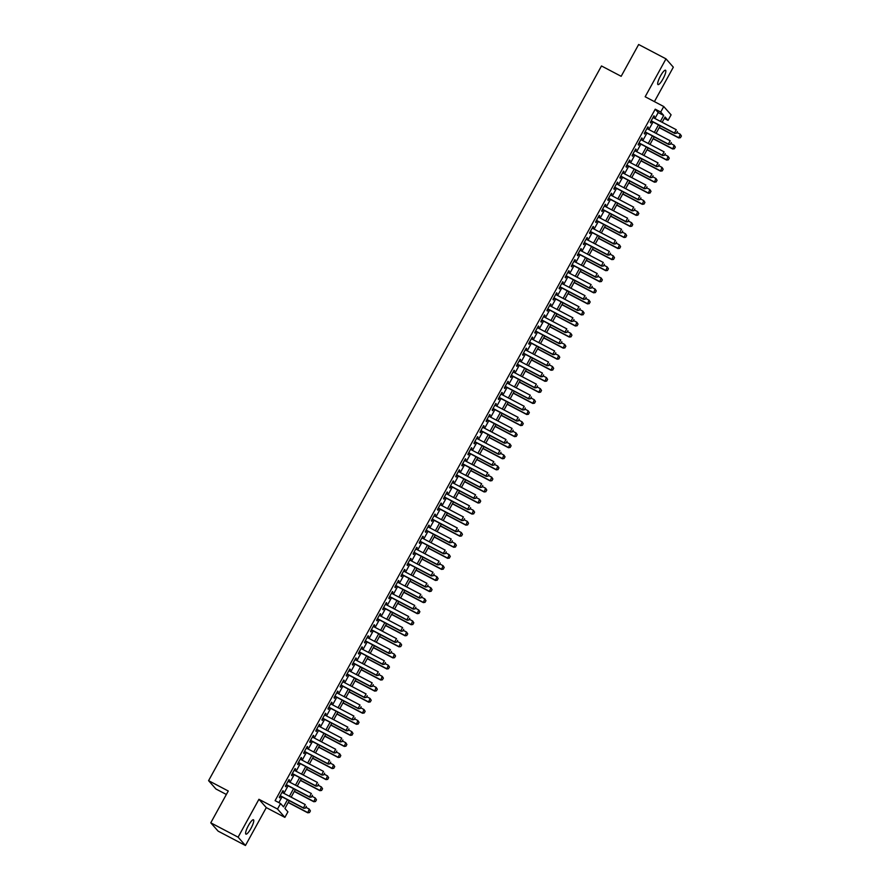 <?xml version="1.0" encoding="UTF-8"?>
<svg xmlns="http://www.w3.org/2000/svg" width="890" height="890" viewBox="0 0 890 890"><rect width="100%" height="100%" fill="white"/><g stroke="black" fill="none" stroke-linecap="round" stroke-linejoin="round"><path stroke-width="1.33" d="M250.958 828.401A8.11 1.802 117.7 0 0 253.461 819.779A8.11 1.802 117.7 0 0 248.421 825.519A8.11 1.802 117.7 0 0 245.918 834.13A8.11 1.802 117.7 0 0 250.958 828.401M663.028 78.854A8.11 1.802 117.7 0 0 665.531 70.232A8.11 1.802 117.7 0 0 660.48 75.973A8.11 1.802 117.7 0 0 657.988 84.583A8.11 1.802 117.7 0 0 663.028 78.854M289.228 800.655L284.934 808.465L287.915 811.847L284.878 817.376L277.524 809.055L280.572 803.525L283.543 806.896L287.481 799.732M266.288 807.608L258.934 799.287L238.108 837.178L210.774 822.816L218.117 831.138L245.451 845.5L266.288 807.608L284.878 817.376M226.36 794.47L215.925 788.985L208.583 780.664L601.484 65.96L621.164 76.306L638.653 44.5L665.987 58.862L645.161 96.754L663.74 106.522L671.093 114.843L668.045 120.384L665.075 117.002L662.16 122.297M654.406 101.616L673.33 67.184L665.987 58.862M664.296 118.415L668.045 120.384M238.108 837.178L245.451 845.5M282.62 792.678L283.421 791.221L282.931 790.665L279.282 797.295L279.772 797.863L280.706 796.172M288.705 781.62L289.506 780.163L289.005 779.596L285.356 786.237L285.857 786.805L286.791 785.102M294.79 770.562L295.591 769.094L295.091 768.537L291.442 775.179L291.942 775.735L292.866 774.044M300.865 759.493L301.666 758.035L301.176 757.468L297.527 764.11L298.017 764.677L298.951 762.986M306.95 748.434L307.751 746.966L307.25 746.41L303.601 753.051L304.102 753.607L305.036 751.917M313.035 737.365L313.836 735.908L313.336 735.34L309.687 741.982L310.187 742.549L311.111 740.858M319.109 726.307L319.911 724.849L319.421 724.282L315.772 730.924L316.261 731.48L317.196 729.789M325.195 715.237L325.996 713.78L325.506 713.224L321.857 719.854L322.347 720.422L323.281 718.731M331.28 704.179L332.081 702.722L331.581 702.154L327.932 708.796L328.432 709.352L329.367 707.661M337.366 693.11L338.167 691.652L337.666 691.096L334.017 697.727L334.518 698.294L335.441 696.603M343.44 682.052L344.241 680.594L343.751 680.027L340.102 686.668L340.592 687.225L341.526 685.534M349.525 670.982L350.326 669.525L349.826 668.969L346.177 675.599L346.677 676.166L347.612 674.475M355.611 659.924L356.412 658.466L355.911 657.899L352.262 664.541L352.763 665.097L353.686 663.406M361.685 648.855L362.486 647.397L361.996 646.841L358.347 653.471L358.837 654.039L359.771 652.348M367.77 637.796L368.571 636.339L368.082 635.772L364.433 642.413L364.922 642.981L365.857 641.278M373.856 626.727L374.657 625.269L374.156 624.713L370.507 631.344L371.008 631.911L371.931 630.22M379.941 615.669L380.742 614.211L380.241 613.644L376.592 620.285L377.093 620.853L378.016 619.151M386.015 604.61L386.816 603.142L386.327 602.586L382.678 609.227L383.167 609.784L384.102 608.093M392.101 593.541L392.902 592.084L392.401 591.516L388.752 598.158L389.253 598.725L390.187 597.034M398.186 582.483L398.987 581.025L398.486 580.458L394.837 587.1L395.338 587.656L396.261 585.965M404.26 571.413L405.061 569.956L404.572 569.389L400.923 576.03L401.412 576.598L402.347 574.907M410.346 560.355L411.147 558.898L410.657 558.33L407.008 564.972L407.498 565.528L408.432 563.837M416.431 549.286L417.232 547.828L416.731 547.272L413.082 553.903L413.583 554.47L414.506 552.779M422.516 538.228L423.317 536.77L422.817 536.203L419.168 542.844L419.668 543.401L420.592 541.71M428.591 527.158L429.392 525.701L428.902 525.144L425.253 531.775L425.743 532.342L426.677 530.651M434.676 516.1L435.477 514.643L434.976 514.075L431.327 520.717L431.828 521.273L432.763 519.582M440.761 505.031L441.562 503.573L441.062 503.017L437.413 509.647L437.913 510.215L438.837 508.524M446.836 493.972L447.637 492.515L447.147 491.947L443.498 498.589L443.988 499.145L444.922 497.454M452.921 482.903L453.722 481.445L453.233 480.889L449.584 487.52L450.073 488.087L451.007 486.396M459.006 471.845L459.807 470.387L459.307 469.82L455.658 476.462L456.158 477.029L457.082 475.327M465.092 460.775L465.893 459.318L465.392 458.762L461.743 465.403L462.244 465.959L463.167 464.269M471.166 449.717L471.967 448.26L471.478 447.692L467.829 454.334L468.318 454.901L469.253 453.199M477.251 438.659L478.052 437.19L477.552 436.634L473.903 443.276L474.403 443.832L475.338 442.141M483.337 427.589L484.138 426.132L483.637 425.565L479.988 432.206L480.489 432.774L481.412 431.083M489.411 416.531L490.212 415.074L489.723 414.506L486.074 421.148L486.563 421.704L487.498 420.013M495.496 405.462L496.297 404.004L495.808 403.448L492.148 410.079L492.648 410.646L493.583 408.955M501.582 394.404L502.383 392.946L501.882 392.379L498.233 399.02L498.734 399.577L499.657 397.886M507.656 383.334L508.468 381.877L507.968 381.32L504.319 387.951L504.819 388.518L505.743 386.827M513.741 372.276L514.542 370.819L514.053 370.251L510.404 376.893L510.893 377.449L511.828 375.758M519.827 361.207L520.628 359.749L520.127 359.193L516.478 365.823L516.979 366.391L517.913 364.7M525.912 350.148L526.713 348.691L526.212 348.124L522.564 354.765L523.064 355.321L523.988 353.63M531.986 339.079L532.787 337.622L532.298 337.065L528.649 343.696L529.138 344.263L530.073 342.572M538.072 328.021L538.873 326.563L538.383 325.996L534.723 332.637L535.224 333.194L536.158 331.503M544.157 316.951L544.958 315.494L544.457 314.938L540.808 321.568L541.309 322.136L542.232 320.445M550.231 305.893L551.043 304.436L550.543 303.868L546.894 310.51L547.394 311.077L548.318 309.375M556.317 294.824L557.118 293.366L556.628 292.81L552.979 299.452L553.469 300.008L554.403 298.317M562.402 283.765L563.203 282.308L562.702 281.741L559.053 288.382L559.554 288.95L560.489 287.259M568.488 272.707L569.288 271.239L568.788 270.682L565.139 277.324L565.639 277.88L566.563 276.189M574.562 261.638L575.363 260.18L574.873 259.613L571.224 266.255L571.714 266.822L572.648 265.131M580.647 250.58L581.448 249.122L580.948 248.555L577.298 255.196L577.799 255.753L578.734 254.062M586.732 239.51L587.534 238.053L587.033 237.496L583.384 244.127L583.885 244.694L584.808 243.003M592.807 228.452L593.619 226.994L593.118 226.427L589.469 233.069L589.97 233.625L590.893 231.934M598.892 217.383L599.693 215.925L599.204 215.369L595.555 221.999L596.044 222.567L596.979 220.876M604.977 206.324L605.779 204.867L605.278 204.299L601.629 210.941L602.13 211.497L603.064 209.806M611.063 195.255L611.864 193.797L611.363 193.241L607.714 199.872L608.215 200.439L609.138 198.748M617.137 184.197L617.938 182.739L617.449 182.172L613.8 188.814L614.289 189.37L615.224 187.679M623.223 173.127L624.024 171.67L623.523 171.114L619.874 177.744L620.375 178.311L621.309 176.62M629.308 162.069L630.109 160.612L629.608 160.044L625.959 166.686L626.46 167.242L627.383 165.551M635.382 151L636.194 149.542L635.694 148.986L632.045 155.617L632.534 156.184L633.469 154.493M641.468 139.941L642.269 138.484L641.779 137.917L638.13 144.558L638.62 145.126L639.554 143.423M647.553 128.883L648.354 127.415L647.853 126.858L644.204 133.5L644.705 134.056L645.639 132.365M654.951 118.504L658.211 112.563L655.24 109.181L275.099 800.644L280.572 803.525M278.848 802.624L282.019 796.861M283.932 793.368L288.093 785.792M290.018 782.31L294.178 774.734M296.103 771.252L300.264 763.676M302.177 760.182L306.349 752.606M308.263 749.124L312.423 741.548M314.348 738.055L318.509 730.479M320.422 726.997L324.594 719.42M326.508 715.927L330.668 708.351M332.593 704.869L336.754 697.293M338.678 693.799L342.839 686.223M344.753 682.741L348.925 675.165M350.838 671.672L354.999 664.096M356.923 660.614L361.084 653.038M362.998 649.544L367.17 641.968M369.083 638.486L373.244 630.91M375.168 627.417L379.329 619.841M381.254 616.358L385.415 608.782M387.328 605.3L391.5 597.724M393.413 594.231L397.574 586.655M399.499 583.173L403.659 575.596M405.573 572.103L409.745 564.527M411.658 561.045L415.819 553.469M417.744 549.976L421.905 542.399M423.818 538.917L427.99 531.341M429.903 527.848L434.075 520.272M435.989 516.79L440.149 509.214M442.074 505.72L446.235 498.144M448.148 494.662L452.32 487.086M454.234 483.593L458.395 476.017M460.319 472.534L464.48 464.958M466.393 461.465L470.565 453.889M472.479 450.407L476.651 442.831M478.564 439.349L482.725 431.772M484.649 428.279L488.81 420.703M490.724 417.221L494.896 409.645M496.809 406.151L500.97 398.575M502.895 395.093L507.055 387.517M508.969 384.024L513.141 376.448M515.054 372.966L519.226 365.389M521.139 361.896L525.3 354.32M527.225 350.838L531.386 343.262M533.299 339.769L537.471 332.193M539.385 328.71L543.545 321.134M545.47 317.641L549.631 310.065M551.544 306.583L555.716 299.007M557.63 295.513L561.801 287.937M563.715 284.455L567.876 276.879M569.8 273.397L573.961 265.821M575.875 262.328L580.046 254.751M581.96 251.269L586.121 243.693M588.045 240.2L592.206 232.624M594.12 229.142L598.291 221.566M600.205 218.072L604.377 210.496M606.29 207.014L610.451 199.438M612.376 195.945L616.536 188.369M618.45 184.886L622.622 177.31M624.535 173.817L628.696 166.241M630.621 162.759L634.781 155.183M636.695 151.689L640.867 144.113M642.78 140.631L646.952 133.055M648.866 129.573L653.026 121.997M653.638 117.814L654.439 116.356L653.939 115.789L650.29 122.431L650.79 122.998L651.714 121.307M258.934 799.287L277.524 809.055M655.24 109.181L660.703 112.062L663.74 106.522M210.774 822.816L228.263 791.01L208.583 780.664M660.247 125.779L656.086 133.355M654.161 136.849L650 144.425M648.076 147.907L643.915 155.483M642.002 158.976L637.83 166.552M635.916 170.035L631.755 177.611M629.831 181.104L625.67 188.68M623.756 192.162L619.585 199.738M617.671 203.232L613.51 210.808M611.586 214.29L607.425 221.866M605.5 225.359L601.34 232.935M599.426 236.417L595.254 243.994M593.341 247.487L589.18 255.063M587.255 258.545L583.095 266.121M581.181 269.603L577.009 277.179M575.096 280.673L570.935 288.249M569.01 291.731L564.85 299.307M562.936 302.8L558.764 310.376M556.851 313.858L552.679 321.435M550.765 324.928L546.605 332.504M544.68 335.986L540.519 343.562M538.606 347.055L534.434 354.632M532.52 358.114L528.36 365.69M526.435 369.183L522.274 376.759M520.361 380.241L516.189 387.818M514.275 391.311L510.103 398.887M508.19 402.369L504.029 409.945M502.105 413.438L497.944 421.014M496.03 424.497L491.859 432.073M489.945 435.555L485.784 443.131M483.86 446.624L479.699 454.2M477.785 457.683L473.614 465.259M471.7 468.752L467.528 476.328M465.615 479.81L461.454 487.386M459.529 490.88L455.368 498.456M453.455 501.938L449.283 509.514M447.37 513.007L443.209 520.583M441.284 524.065L437.124 531.642M435.21 535.135L431.038 542.711M429.125 546.193L424.953 553.769M423.039 557.262L418.878 564.839M416.954 568.321L412.793 575.897M410.88 579.39L406.708 586.955M404.794 590.448L400.634 598.024M398.709 601.506L394.548 609.083M392.635 612.576L388.463 620.152M386.549 623.634L382.377 631.21M380.464 634.703L376.303 642.28M374.378 645.762L370.218 653.338M368.304 656.831L364.132 664.407M362.219 667.889L358.058 675.466M356.134 678.959L351.973 686.535M350.059 690.017L345.887 697.593M343.974 701.086L339.802 708.663M337.889 712.145L333.728 719.721M331.803 723.214L327.642 730.79M325.729 734.272L321.557 741.848M319.644 745.331L315.483 752.907M313.558 756.4L309.397 763.976M307.484 767.458L303.312 775.034M301.399 778.528L297.238 786.104M295.313 789.586L291.152 797.162M660.413 121.374L663.684 115.433L660.703 112.062M289.406 796.25L293.567 788.673M295.48 785.18L299.652 777.604M301.565 774.122L305.726 766.546M307.651 763.053L311.811 755.477M313.725 751.994L317.897 744.418M319.81 740.925L323.971 733.349M325.896 729.867L330.057 722.291M331.97 718.797L336.142 711.221M338.055 707.739L342.227 700.163M344.141 696.67L348.301 689.105M350.226 685.611L354.387 678.035M356.3 674.553L360.472 666.977M362.386 663.484L366.547 655.908M368.471 652.426L372.632 644.85M374.545 641.356L378.717 633.78M380.631 630.298L384.803 622.722M386.716 619.229L390.877 611.652M392.801 608.17L396.962 600.594M398.876 597.101L403.048 589.525M404.961 586.043L409.122 578.467M411.047 574.973L415.207 567.397M417.121 563.915L421.293 556.339M423.206 552.846L427.378 545.27M429.291 541.788L433.452 534.211M435.377 530.729L439.538 523.153M441.451 519.66L445.623 512.084M447.536 508.602L451.697 501.026M453.622 497.532L457.783 489.956M459.696 486.474L463.868 478.898M465.782 475.405L469.953 467.829M471.867 464.346L476.028 456.77M477.952 453.277L482.113 445.701M484.026 442.219L488.198 434.643M490.112 431.149L494.273 423.573M496.197 420.091L500.358 412.515M502.272 409.022L506.443 401.446M508.357 397.964L512.529 390.387M514.442 386.894L518.603 379.318M520.528 375.836L524.688 368.26M526.602 364.778L530.774 357.202M532.687 353.708L536.848 346.132M538.773 342.65L542.933 335.074M544.847 331.581L549.019 324.005M550.932 320.522L555.104 312.946M557.018 309.453L561.178 301.877M563.103 298.395L567.264 290.819M569.177 287.325L573.349 279.749M575.263 276.267L579.423 268.691M581.348 265.198L585.509 257.622M587.422 254.139L591.594 246.563M593.508 243.07L597.668 235.494M599.593 232.012L603.754 224.436M605.678 220.942L609.839 213.366M611.753 209.884L615.924 202.308M617.838 198.826L621.999 191.25M623.923 187.757L628.084 180.181M629.998 176.698L634.169 169.122M636.083 165.629L640.244 158.053M642.168 154.571L646.329 146.995M648.254 143.501L652.415 135.925M654.328 132.443L658.5 124.867M658.211 112.563L663.684 115.433M653.805 116.023L654.439 116.356M647.731 127.092L648.354 127.415M641.645 138.15L642.269 138.484M635.56 149.22L636.194 149.542M629.486 160.278L630.109 160.612M623.401 171.347L624.024 171.67M617.315 182.406L617.938 182.739M611.23 193.475L611.864 193.797M605.156 204.533L605.779 204.867M599.07 215.603L599.693 215.925M592.985 226.661L593.619 226.994M586.91 237.73L587.534 238.053M580.825 248.788L581.448 249.122M574.74 259.847L575.363 260.18M568.666 270.916L569.288 271.239M562.58 281.974L563.203 282.308M556.495 293.044L557.118 293.366M550.409 304.102L551.043 304.436M544.335 315.171L544.958 315.494M538.25 326.23L538.873 326.563M532.164 337.299L532.787 337.622M526.09 348.357L526.713 348.691M520.005 359.426L520.628 359.749M513.919 370.485L514.542 370.819M507.834 381.554L508.468 381.877M501.76 392.612L502.383 392.946M495.674 403.682L496.297 404.004M489.589 414.74L490.212 415.074M483.515 425.798L484.138 426.132M477.429 436.868L478.052 437.19M471.344 447.926L471.967 448.26M465.259 458.995L465.893 459.318M459.184 470.053L459.807 470.387M453.099 481.123L453.722 481.445M447.014 492.181L447.637 492.515M440.939 503.251L441.562 503.573M434.854 514.309L435.477 514.643M428.769 525.378L429.392 525.701M422.683 536.436L423.317 536.77M416.609 547.506L417.232 547.828M410.524 558.564L411.147 558.898M404.438 569.633L405.061 569.956M398.364 580.692L398.987 581.025M392.279 591.75L392.902 592.084M386.193 602.819L386.816 603.142M380.108 613.877L380.742 614.211M374.034 624.947L374.657 625.269M367.948 636.005L368.571 636.339M361.863 647.075L362.486 647.397M355.789 658.133L356.412 658.466M349.703 669.202L350.326 669.525M343.618 680.26L344.241 680.594M337.532 691.33L338.167 691.652M331.458 702.388L332.081 702.722M325.373 713.457L325.996 713.78M319.288 724.516L319.911 724.849M313.213 735.585L313.836 735.908M307.128 746.643L307.751 746.966M301.043 757.702L301.666 758.035M294.957 768.771L295.591 769.094M288.883 779.829L289.506 780.163M282.798 790.899L283.421 791.221M676.478 133.122L677.39 131.464L676.478 133.122L674.809 133.433L651.091 120.973M653.004 117.491L676.278 129.718L674.453 133.033L651.18 120.806M674.809 133.433L676.534 133.189M659.212 127.659L678.781 137.939L680.249 134.212L676.934 132.465M681.362 135.959L680.249 134.212L681.417 136.025L680.45 137.616L681.417 136.025M659.312 127.481L678.425 137.527L680.45 137.616M680.505 137.683L678.781 137.939M670.393 144.18L671.305 142.522L670.393 144.18L668.724 144.503L645.005 132.032M646.93 128.549L670.192 140.776L668.368 144.091L645.105 131.865M668.724 144.503L670.459 144.247M664.307 155.249L665.231 153.581L664.307 155.249L662.638 155.561L638.931 143.101M640.845 139.608L664.107 151.845L662.282 155.16L639.02 142.934M662.638 155.561L664.374 155.316M658.233 166.308L659.145 164.65L658.233 166.308L656.564 166.63L632.846 154.159M634.759 150.677L658.033 162.903L656.208 166.219L632.935 153.992M656.564 166.63L658.289 166.374M652.148 177.377L653.06 175.708L652.148 177.377L650.479 177.689L626.76 165.229M628.685 161.735L651.947 173.962L650.123 177.288L626.86 165.062M650.479 177.689L652.203 177.444M653.138 138.718L672.695 148.997L674.164 145.27L670.849 143.535M675.276 147.017L674.164 145.27L675.332 147.084L674.364 148.686L675.332 147.084M653.227 138.551L672.339 148.597L674.364 148.686M674.42 148.752L672.695 148.997M647.052 149.787L666.61 160.066L668.078 156.34L664.763 154.593M669.191 158.086L668.078 156.34L669.258 158.153L668.346 159.811L669.258 158.153M647.141 149.609L666.254 159.655L668.279 159.744M668.346 159.811L666.61 160.066M640.967 160.845L660.536 171.125L662.004 167.398L658.689 165.662M663.117 169.144L662.004 167.398L663.172 169.211L662.26 170.88L663.172 169.211M641.067 160.678L660.18 170.724L662.205 170.802M662.26 170.88L660.536 171.125M634.893 171.904L654.45 182.194L655.919 178.467L652.604 176.721M657.031 180.214L655.919 178.467L657.087 180.281L656.119 181.871L657.087 180.281M634.982 171.737L654.094 181.783L656.119 181.871M656.175 181.938L654.45 182.194M646.062 188.435L646.974 186.778L646.062 188.435L644.393 188.758L620.686 176.287M622.6 172.805L645.862 185.031L644.037 188.346L620.775 176.12M644.393 188.758L646.129 188.502M628.807 182.973L648.365 193.252L649.834 189.526L646.518 187.79M650.946 191.272L649.834 189.526L651.013 191.339L650.034 192.93L651.013 191.339M628.896 182.806L648.009 192.852L650.034 192.93M650.101 192.996L648.365 193.252M639.988 199.494L640.9 197.836L639.988 199.494L638.319 199.816L614.601 187.356M616.514 183.863L639.788 196.089L637.952 199.416L614.69 187.189M638.319 199.816L640.044 199.571M622.722 194.031L642.291 204.322L643.748 200.595L640.433 198.848M644.872 202.341L643.748 200.595L644.927 202.408L644.015 204.066L644.927 202.408M622.811 193.864L641.924 203.91L643.96 203.999M644.015 204.066L642.291 204.322M633.902 210.563L634.815 208.905L633.902 210.563L632.234 210.886L608.515 198.414M610.429 194.932L633.702 207.159L631.878 210.474L608.604 198.248M632.234 210.886L633.958 210.63M616.636 205.101L636.205 215.38L637.674 211.653L634.359 209.918M638.786 213.4L637.674 211.653L638.842 213.466L637.874 215.057L638.842 213.466M616.737 204.934L635.849 214.98L637.874 215.057M637.93 215.124L636.205 215.38M627.817 221.621L628.729 219.964L627.817 221.621L626.148 221.944L602.43 209.484M604.355 205.99L627.617 218.217L625.792 221.543L602.53 209.317M626.148 221.944L627.884 221.688M610.562 216.159L630.12 226.438L631.589 222.722L628.273 220.976M632.701 224.469L631.589 222.722L632.768 224.536L631.844 226.194L632.768 224.536M610.651 215.992L629.764 226.038L631.789 226.127M631.844 226.194L630.12 226.438M621.743 232.691L622.655 231.033L621.743 232.691L620.063 233.013L596.356 220.542M598.269 217.06L621.531 229.286L619.707 232.602L596.445 220.375M620.063 233.013L621.798 232.757M604.477 227.228L624.035 237.508L625.503 233.781L622.188 232.045M626.616 235.527L625.503 233.781L626.682 235.594L625.703 237.185L626.682 235.594M604.566 227.061L623.679 237.107L625.703 237.185M625.77 237.252L624.035 237.508M615.658 243.749L616.57 242.091L615.658 243.749L613.989 244.071L590.27 231.611M592.184 228.118L615.457 240.345L613.633 243.671L590.359 231.445M613.989 244.071L615.713 243.816M598.392 238.286L617.96 248.566L619.429 244.85L616.114 243.104M620.541 246.597L619.429 244.85L620.597 246.663L619.685 248.321L620.597 246.663M598.492 238.119L617.604 248.165L619.629 248.254M619.685 248.321L617.96 248.566M609.572 254.818L610.484 253.161L609.572 254.818L607.903 255.13L584.185 242.67M586.11 239.188L609.372 251.414L607.547 254.729L584.285 242.503M607.903 255.13L609.628 254.885M592.317 249.356L611.875 259.635L613.344 255.908L610.028 254.162M614.456 257.655L613.344 255.908L614.512 257.722L613.544 259.313L614.512 257.722M592.406 249.189L611.519 259.224L613.544 259.313M613.599 259.379L611.875 259.635M603.487 265.876L604.399 264.219L603.487 265.876L601.818 266.199L578.111 253.739M580.024 250.246L603.287 262.472L601.462 265.798L578.2 253.561M601.818 266.199L603.553 265.943M586.232 260.414L605.79 270.694L607.258 266.978L603.943 265.231M608.371 268.713L607.258 266.978L608.437 268.791L607.458 270.382L608.437 268.791M586.321 260.247L605.434 270.293L607.458 270.382M607.525 270.449L605.79 270.694M597.413 276.946L598.325 275.288L597.413 276.946L595.744 277.257L572.025 264.797M573.939 261.315L597.212 273.541L595.388 276.857L572.114 264.63M595.744 277.257L597.468 277.012M580.147 271.483L599.715 281.763L601.173 278.036L597.857 276.289M602.296 279.783L601.173 278.036L602.352 279.849L601.44 281.507L602.352 279.849M580.236 271.317L599.348 281.351L601.384 281.44M601.44 281.507L599.715 281.763M591.327 288.004L592.239 286.346L591.327 288.004L589.658 288.327L565.94 275.867M567.853 272.373L591.127 284.6L589.302 287.915L566.029 275.689M589.658 288.327L591.383 288.071M574.061 282.542L593.63 292.821L595.098 289.105L591.783 287.359M596.211 290.841L595.098 289.105L596.267 290.908L595.354 292.576L596.267 290.908M574.161 282.375L593.274 292.421L595.299 292.51M595.354 292.576L593.63 292.821M585.242 299.073L586.154 297.405L585.242 299.073L583.573 299.385L559.855 286.925M561.779 283.443L585.042 295.669L583.217 298.984L559.955 286.758M583.573 299.385L585.308 299.14M567.987 293.611L587.545 303.891L589.013 300.164L585.698 298.417M590.126 301.91L589.013 300.164L590.192 301.977L589.213 303.568L590.192 301.977M568.076 293.433L587.189 303.479L589.213 303.568M589.28 303.635L587.545 303.891M579.168 310.132L580.08 308.474L579.168 310.132L577.488 310.454L553.78 297.983M555.694 294.501L578.956 306.727L577.132 310.043L553.869 297.816M577.488 310.454L579.223 310.198M561.902 304.669L581.459 314.949L582.928 311.222L579.613 309.486M584.04 312.969L582.928 311.222L584.107 313.035L583.128 314.637L584.107 313.035M561.99 304.502L581.103 314.548L583.128 314.637M583.195 314.704L581.459 314.949M573.082 321.201L573.994 319.532L573.082 321.201L571.413 321.512L547.695 309.053M549.608 305.559L572.882 317.797L571.057 321.112L547.784 308.886M571.413 321.512L573.138 321.268M555.816 315.739L575.385 326.018L576.854 322.291L573.538 320.545M577.966 324.038L576.854 322.291L578.022 324.105L577.109 325.762L578.022 324.105M555.916 315.561L575.029 325.607L577.054 325.695M577.109 325.762L575.385 326.018M566.997 332.259L567.909 330.602L566.997 332.259L565.328 332.582L541.61 320.111M543.534 316.629L566.797 328.855L564.972 332.17L541.71 319.944M565.328 332.582L567.052 332.326M549.742 326.797L569.3 337.076L570.768 333.349L567.453 331.614M571.881 335.096L570.768 333.349L571.936 335.163L571.024 336.832L571.936 335.163M549.831 326.63L568.944 336.676L570.968 336.754M571.024 336.832L569.3 337.076M560.911 343.329L561.824 341.66L560.911 343.329L559.243 343.64L535.535 331.18M537.449 327.687L560.711 339.913L558.887 343.24L535.624 331.013M559.243 343.64L560.978 343.395M543.657 337.855L563.214 348.146L564.683 344.419L561.368 342.672M565.795 346.166L564.683 344.419L565.862 346.232L564.883 347.823L565.862 346.232M543.745 337.688L562.858 347.734L564.883 347.823M564.95 347.89L563.214 348.146M554.837 354.387L555.749 352.729L554.837 354.387L553.168 354.709L529.45 342.238M531.363 338.756L554.637 350.983L552.812 354.298L529.539 342.072M553.168 354.709L554.893 354.454M537.571 348.925L557.14 359.204L558.597 355.477L555.282 353.742M559.721 357.224L558.597 355.477L559.777 357.291L558.809 358.881L559.777 357.291M537.671 348.758L556.773 358.803L558.809 358.881M558.864 358.948L557.14 359.204M548.752 365.445L549.664 363.788L548.752 365.445L547.083 365.768L523.365 353.308M525.278 349.815L548.552 362.041L546.727 365.367L523.453 353.141M547.083 365.768L548.807 365.523M531.486 359.983L551.055 370.273L552.523 366.547L549.208 364.8M553.636 368.293L552.523 366.547L553.691 368.36L552.723 369.951L553.691 368.36M531.586 359.816L550.699 369.862L552.723 369.951M552.779 370.018L551.055 370.273M542.666 376.514L543.579 374.857L542.666 376.514L540.998 376.837L517.279 364.366M519.204 360.884L542.466 373.11L540.642 376.426L517.379 364.199M540.998 376.837L542.733 376.581M525.412 371.052L544.969 381.332L546.438 377.605L543.123 375.869M547.55 379.351L546.438 377.605L547.617 379.418L546.638 381.009L547.617 379.418M525.5 370.885L544.613 380.931L546.638 381.009M546.705 381.076L544.969 381.332M536.592 387.573L537.504 385.915L536.592 387.573L534.923 387.895L511.205 375.435M513.118 371.942L536.381 384.168L534.556 387.495L511.294 375.269M534.923 387.895L536.648 387.639M519.326 382.11L538.884 392.39L540.352 388.674L537.037 386.928M541.465 390.421L540.352 388.674L541.532 390.488L540.553 392.078L541.532 390.488M519.415 381.944L538.528 391.989L540.553 392.078M540.619 392.145L538.884 392.39M530.507 398.642L531.419 396.984L530.507 398.642L528.838 398.965L505.12 386.494M507.033 383.012L530.307 395.238L528.482 398.553L505.209 386.327M528.838 398.965L530.562 398.709M513.241 393.18L532.81 403.459L534.278 399.732L530.963 397.997M535.391 401.479L534.278 399.732L535.446 401.546L534.478 403.137L535.446 401.546M513.341 393.013L532.454 403.059L534.478 403.137M534.534 403.203L532.81 403.459M524.421 409.7L525.334 408.043L524.421 409.7L522.753 410.023L499.034 397.563M500.959 394.07L524.221 406.296L522.397 409.623L499.134 397.385M522.753 410.023L524.477 409.767M518.336 420.77L519.248 419.112L518.336 420.77L516.667 421.081L492.96 408.621M494.873 405.139L518.136 417.366L516.311 420.681L493.049 408.454M516.667 421.081L518.403 420.837M512.262 431.828L513.174 430.17L512.262 431.828L510.593 432.151L486.875 419.691M488.788 416.197L512.062 428.424L510.237 431.75L486.964 419.513M510.593 432.151L512.317 431.895M507.167 404.238L526.724 414.518L528.193 410.802L524.878 409.055M529.305 412.548L528.193 410.802L529.361 412.615L528.393 414.206L529.361 412.615M507.255 404.071L526.368 414.117L528.393 414.206M528.449 414.273L526.724 414.518M501.081 415.307L520.639 425.587L522.107 421.86L518.792 420.113M523.22 423.607L522.107 421.86L523.287 423.673L522.308 425.264L523.287 423.673M501.17 415.141L520.283 425.175L522.308 425.264M522.374 425.331L520.639 425.587M494.996 426.366L514.565 436.645L516.022 432.929L512.707 431.183M517.146 434.665L516.022 432.929L517.201 434.743L516.233 436.334L517.201 434.743M495.096 426.199L514.197 436.245L516.233 436.334M516.289 436.4L514.565 436.645M506.176 442.897L507.089 441.24L506.176 442.897L504.508 443.209L480.789 430.749M482.703 427.267L505.976 439.493L504.152 442.808L480.878 430.582M504.508 443.209L506.232 442.964M488.91 437.435L508.479 447.715L509.948 443.988L506.632 442.241M511.06 445.734L509.948 443.988L511.116 445.801L510.148 447.392L511.116 445.801M489.011 437.268L508.123 447.303L510.148 447.392M510.204 447.459L508.479 447.715M500.091 453.956L501.003 452.298L500.091 453.956L498.422 454.278L474.704 441.807M476.628 438.325L499.891 450.551L498.066 453.867L474.804 441.64M498.422 454.278L500.158 454.022M482.836 448.493L502.394 458.773L503.862 455.057L500.547 453.31M504.975 456.793L503.862 455.057L505.042 456.859L504.063 458.461L505.042 456.859M482.925 448.326L502.038 458.372L504.063 458.461M504.129 458.528L502.394 458.773M494.017 465.025L494.929 463.356L494.017 465.025L492.348 465.337L468.63 452.877M470.543 449.383L493.805 461.621L491.981 464.936L468.719 452.71M492.348 465.337L494.072 465.092M476.751 459.563L496.309 469.842L497.777 466.115L494.462 464.369M498.889 467.862L497.777 466.115L498.956 467.929L497.977 469.52L498.956 467.929M476.84 459.385L495.953 469.43L497.977 469.52M498.044 469.586L496.309 469.842M487.931 476.083L488.844 474.426L487.931 476.083L486.263 476.406L462.544 463.935M464.458 460.453L487.731 472.679L485.907 475.994L462.633 463.768M486.263 476.406L487.987 476.15M470.665 470.621L490.234 480.9L491.703 477.174L488.388 475.438M492.815 478.92L491.703 477.174L492.871 478.987L491.959 480.656L492.871 478.987M470.766 470.454L489.878 480.5L491.903 480.578M491.959 480.656L490.234 480.9M481.846 487.153L482.758 485.484L481.846 487.153L480.177 487.464L456.459 475.004M458.383 471.511L481.646 483.748L479.821 487.064L456.559 474.837M480.177 487.464L481.902 487.219M464.591 481.69L484.149 491.97L485.617 488.243L482.302 486.496M486.73 489.99L485.617 488.243L486.786 490.056L485.818 491.647L486.786 490.056M464.68 481.512L483.793 491.558L485.818 491.647M485.873 491.714L484.149 491.97M475.761 498.211L476.673 496.553L475.761 498.211L474.092 498.534L450.385 486.062M452.298 482.58L475.56 494.807L473.736 498.122L450.474 485.896M474.092 498.534L475.827 498.278M458.506 492.749L478.064 503.028L479.532 499.301L476.217 497.566M480.645 501.048L479.532 499.301L480.711 501.115L479.799 502.772L480.711 501.115M458.595 492.582L477.707 502.628L479.732 502.705M479.799 502.772L478.064 503.028M469.686 509.28L470.599 507.611L469.686 509.28L468.018 509.592L444.299 497.132M446.213 493.639L469.486 505.865L467.662 509.191L444.388 496.965M468.018 509.592L469.742 509.347M452.42 503.807L471.989 514.097L473.447 510.37L470.131 508.624M474.57 512.117L473.447 510.37L474.626 512.184L473.658 513.775L474.626 512.184M452.521 503.64L471.622 513.686L473.658 513.775M473.714 513.841L471.989 514.097M463.601 520.339L464.513 518.681L463.601 520.339L461.932 520.661L438.214 508.19M440.127 504.708L463.401 516.934L461.576 520.25L438.303 508.023M461.932 520.661L463.657 520.405M446.335 514.876L465.904 525.156L467.372 521.429L464.057 519.693M468.485 523.175L467.372 521.429L468.541 523.242L467.628 524.9L468.541 523.242M446.435 514.709L465.548 524.755L467.573 524.833M467.628 524.9L465.904 525.156M457.516 531.397L458.428 529.739L457.516 531.397L455.847 531.719L432.128 519.259M434.053 515.766L457.315 527.993L455.491 531.319L432.228 519.093M455.847 531.719L457.582 531.475M440.261 525.934L459.819 536.214L461.287 532.498L457.972 530.751M462.399 534.245L461.287 532.498L462.466 534.312L461.554 535.969L462.466 534.312M440.35 525.768L459.463 535.813L461.487 535.902M461.554 535.969L459.819 536.214M451.441 542.466L452.354 540.808L451.441 542.466L449.773 542.789L426.054 530.318M427.968 526.836L451.23 539.062L449.406 542.377L426.143 530.151M449.773 542.789L451.497 542.533M434.175 537.004L453.733 547.283L455.202 543.556L451.886 541.821M456.314 545.303L455.202 543.556L456.381 545.37L455.402 546.961L456.381 545.37M434.264 536.837L453.377 546.883L455.402 546.961M455.469 547.027L453.733 547.283M445.356 553.524L446.268 551.867L445.356 553.524L443.687 553.847L419.969 541.387M421.882 537.894L445.156 550.12L443.331 553.447L420.058 541.22M443.687 553.847L445.412 553.591M428.09 548.062L447.659 558.341L449.127 554.626L445.812 552.879M450.24 556.372L449.127 554.626L450.296 556.439L449.328 558.03L450.296 556.439M428.19 547.895L447.303 557.941L449.328 558.03M449.383 558.097L447.659 558.341M439.271 564.594L440.183 562.936L439.271 564.594L437.602 564.916L413.883 552.445M415.808 548.963L439.07 561.19L437.246 564.505L413.984 552.278M437.602 564.916L439.337 564.661M422.016 559.131L441.574 569.411L443.042 565.684L439.727 563.949M444.155 567.431L443.042 565.684L444.21 567.497L443.242 569.088L444.21 567.497M422.105 558.965L441.218 569.01L443.242 569.088M443.298 569.155L441.574 569.411M433.185 575.652L434.098 573.994L433.185 575.652L431.517 575.975L407.809 563.515M409.723 560.021L432.985 572.248L431.161 575.574L407.898 563.337M431.517 575.975L433.252 575.719M415.93 570.19L435.488 580.469L436.957 576.753L433.641 575.007M438.069 578.5L436.957 576.753L438.136 578.567L437.157 580.158L438.136 578.567M416.019 570.023L435.132 580.069L437.157 580.158M437.224 580.224L435.488 580.469M427.111 586.721L428.023 585.064L427.111 586.721L425.442 587.033L401.724 574.573M403.637 571.091L426.911 583.317L425.086 586.632L401.813 574.406M425.442 587.033L427.167 586.788M409.845 581.259L429.414 591.538L430.882 587.812L427.556 586.065M431.995 589.558L430.882 587.812L432.051 589.625L431.138 591.283L432.051 589.625M409.945 581.092L429.047 591.127L431.083 591.216M431.138 591.283L429.414 591.538M421.026 597.78L421.938 596.122L421.026 597.78L419.357 598.102L395.638 585.642M397.563 582.149L420.825 594.375L419.001 597.702L395.727 585.464M419.357 598.102L421.081 597.846M403.771 592.317L423.329 602.597L424.797 598.881L421.482 597.134M425.909 600.616L424.797 598.881L425.965 600.694L424.997 602.285L425.965 600.694M403.86 592.15L422.973 602.196L424.997 602.285M425.053 602.352L423.329 602.597M414.94 608.849L415.853 607.191L414.94 608.849L413.272 609.16L389.553 596.701M391.478 593.218L414.74 605.445L412.916 608.76L389.653 596.534M413.272 609.16L415.007 608.916M397.685 603.387L417.243 613.666L418.712 609.939L415.396 608.193M419.824 611.686L418.712 609.939L419.891 611.753L418.912 613.344L419.891 611.753M397.774 603.22L416.887 613.255L418.912 613.344M418.979 613.41L417.243 613.666M408.866 619.907L409.778 618.25L408.866 619.907L407.197 620.23L383.479 607.759M385.392 604.277L408.655 616.503L406.83 619.818L383.568 607.592M407.197 620.23L408.922 619.974M391.6 614.445L411.158 624.724L412.626 620.998L409.311 619.262M413.75 622.744L412.626 620.998L413.805 622.811L412.838 624.413L413.805 622.811M391.689 614.278L410.802 624.324L412.838 624.413M412.893 624.48L411.158 624.724M402.781 630.977L403.693 629.308L402.781 630.977L401.112 631.288L377.393 618.828M379.307 615.335L402.58 627.572L400.756 630.888L377.482 618.661M401.112 631.288L402.836 631.043M385.515 625.514L405.084 635.794L406.552 632.067L403.237 630.32M407.665 633.814L406.552 632.067L407.72 633.88L406.752 635.471L407.72 633.88M385.615 625.336L404.728 635.382L406.752 635.471M406.808 635.538L405.084 635.794M396.695 642.035L397.608 640.377L396.695 642.035L395.026 642.357L371.308 629.886M373.233 626.404L396.495 638.631L394.671 641.946L371.408 629.72M395.026 642.357L396.762 642.102M379.44 636.573L398.998 646.852L400.467 643.125L397.151 641.39M401.579 644.872L400.467 643.125L401.635 644.939L400.723 646.607L401.635 644.939M379.529 636.406L398.642 646.452L400.667 646.529M400.723 646.607L398.998 646.852M390.61 653.104L391.522 651.435L390.61 653.104L388.941 653.416L365.234 640.956M367.147 637.462L390.41 649.689L388.585 653.015L365.323 640.789M388.941 653.416L390.677 653.171M373.355 647.642L392.913 657.921L394.381 654.194L391.066 652.448M395.494 655.941L394.381 654.194L395.56 656.008L394.582 657.599L395.56 656.008M373.444 647.464L392.557 657.51L394.582 657.599M394.648 657.665L392.913 657.921M384.536 664.163L385.448 662.505L384.536 664.163L382.867 664.485L359.148 652.014M361.062 648.532L384.335 660.758L382.511 664.073L359.237 651.847M382.867 664.485L384.591 664.229M367.27 658.7L386.839 668.98L388.307 665.253L384.981 663.517M389.42 666.999L388.307 665.253L389.475 667.066L388.507 668.657L389.475 667.066M367.37 658.533L386.483 668.579L388.507 668.657M388.563 668.724L386.839 668.98M378.45 675.221L379.363 673.563L378.45 675.221L376.782 675.543L353.063 663.083M354.988 659.59L378.25 671.817L376.426 675.143L353.163 662.917M376.782 675.543L378.506 675.299M361.195 669.758L380.753 680.049L382.222 676.322L378.906 674.576M383.334 678.069L382.222 676.322L383.39 678.135L382.422 679.726L383.39 678.135M361.284 669.591L380.397 679.637L382.422 679.726M382.478 679.793L380.753 680.049M372.365 686.29L373.277 684.633L372.365 686.29L370.696 686.613L346.978 674.142M348.902 670.66L372.165 682.886L370.34 686.201L347.078 673.975M370.696 686.613L372.432 686.357M355.11 680.828L374.668 691.107L376.136 687.38L372.821 685.645M377.249 689.127L376.136 687.38L377.316 689.194L376.403 690.851L377.316 689.194M355.199 680.661L374.312 690.707L376.337 690.785M376.403 690.851L374.668 691.107M366.291 697.348L367.203 695.691L366.291 697.348L364.622 697.671L340.903 685.211M342.817 681.718L366.079 693.944L364.255 697.27L340.992 685.044M364.622 697.671L366.346 697.415M349.025 691.886L368.582 702.165L370.051 698.45L366.736 696.703M371.175 700.196L370.051 698.45L371.23 700.263L370.262 701.854L371.23 700.263M349.114 691.719L368.226 701.765L370.262 701.854M370.318 701.921L368.582 702.165M360.205 708.418L361.118 706.76L360.205 708.418L358.536 708.74L334.818 696.269M336.732 692.787L360.005 705.014L358.18 708.329L334.907 696.102M358.536 708.74L360.261 708.485M342.939 702.955L362.508 713.235L363.977 709.508L360.661 707.773M365.089 711.255L363.977 709.508L365.145 711.321L364.233 712.979L365.145 711.321M343.039 702.789L362.152 712.834L364.177 712.912M364.233 712.979L362.508 713.235M354.12 719.476L355.032 717.818L354.12 719.476L352.451 719.799L328.733 707.339M330.657 703.845L353.92 716.072L352.095 719.398L328.833 707.172M352.451 719.799L354.187 719.543M336.865 714.014L356.423 724.293L357.891 720.577L354.576 718.831M359.004 722.324L357.891 720.577L359.059 722.391L358.091 723.982L359.059 722.391M336.954 713.847L356.067 723.893L358.091 723.982M358.147 724.048L356.423 724.293M348.034 730.545L348.947 728.888L348.034 730.545L346.366 730.857L322.658 718.397M324.572 714.915L347.834 727.141L346.01 730.456L322.747 718.23M346.366 730.857L348.101 730.612M330.78 725.083L350.337 735.363L351.806 731.636L348.491 729.9M352.918 733.382L351.806 731.636L352.985 733.449L352.006 735.04L352.985 733.449M330.869 724.916L349.981 734.951L352.006 735.04M352.073 735.107L350.337 735.363M341.96 741.604L342.873 739.946L341.96 741.604L340.291 741.926L316.573 729.466M318.486 725.973L341.76 738.199L339.935 741.526L316.662 729.288M340.291 741.926L342.016 741.67M324.694 736.141L344.263 746.421L345.732 742.705L342.405 740.958M346.844 744.452L345.732 742.705L346.9 744.518L345.932 746.109L346.9 744.518M324.794 735.974L343.907 746.02L345.932 746.109M345.988 746.176L344.263 746.421M335.875 752.673L336.787 751.015L335.875 752.673L334.206 752.985L310.488 740.524M312.412 737.042L335.675 749.269L333.85 752.584L310.588 740.358M334.206 752.985L335.93 752.74M318.62 747.211L338.178 757.49L339.646 753.763L336.331 752.017M340.759 755.51L339.646 753.763L340.814 755.577L339.902 757.234L340.814 755.577M318.709 747.044L337.822 757.078L339.847 757.168M339.902 757.234L338.178 757.49M329.79 763.731L330.702 762.074L329.79 763.731L328.121 764.054L304.402 751.594M306.327 748.101L329.589 760.327L327.765 763.642L304.502 751.416M328.121 764.054L329.856 763.798M312.535 758.269L332.092 768.548L333.561 764.833L330.246 763.086M334.673 766.568L333.561 764.833L334.74 766.635L333.761 768.237L334.74 766.635M312.624 758.102L331.736 768.148L333.761 768.237M333.828 768.304L332.092 768.548M323.715 774.801L324.627 773.143L323.715 774.801L322.047 775.112L298.328 762.652M300.242 759.17L323.504 771.396L321.679 774.712L298.417 762.485M322.047 775.112L323.771 774.867M306.449 769.338L326.018 779.618L327.476 775.891L324.16 774.144M328.599 777.638L327.476 775.891L328.655 777.704L327.687 779.295L328.655 777.704M306.538 769.16L325.651 779.206L327.687 779.295M327.743 779.362L326.018 779.618M317.63 785.859L318.542 784.201L317.63 785.859L315.961 786.182L292.243 773.71M294.156 770.228L317.43 782.455L315.605 785.77L292.332 773.544M315.961 786.182L317.685 785.926M300.364 780.397L319.933 790.676L321.401 786.949L318.086 785.214M322.514 788.696L321.401 786.949L322.569 788.763L321.601 790.365L322.569 788.763M300.464 780.23L319.577 790.276L321.601 790.365M321.657 790.431L319.933 790.676M311.545 796.928L312.457 795.26L311.545 796.928L309.876 797.24L286.157 784.78M288.082 781.287L311.344 793.524L309.52 796.839L286.257 784.613M309.876 797.24L311.611 796.995M294.29 791.466L313.847 801.745L315.316 798.019L312.001 796.272M316.428 799.765L315.316 798.019L316.484 799.832L315.516 801.423L316.484 799.832M294.379 791.288L313.491 801.334L315.516 801.423M315.572 801.49L313.847 801.745M305.459 807.986L306.371 806.329L305.459 807.986L303.79 808.309L280.083 795.838M281.997 792.356L305.259 804.582L303.434 807.898L280.172 795.671M303.79 808.309L305.526 808.053M288.204 802.524L307.762 812.804L309.231 809.077L305.915 807.341M310.343 810.823L309.231 809.077L310.41 810.89L309.498 812.559L310.41 810.89M288.293 802.357L307.406 812.403L309.431 812.481M309.498 812.559L307.762 812.804"/></g></svg>
